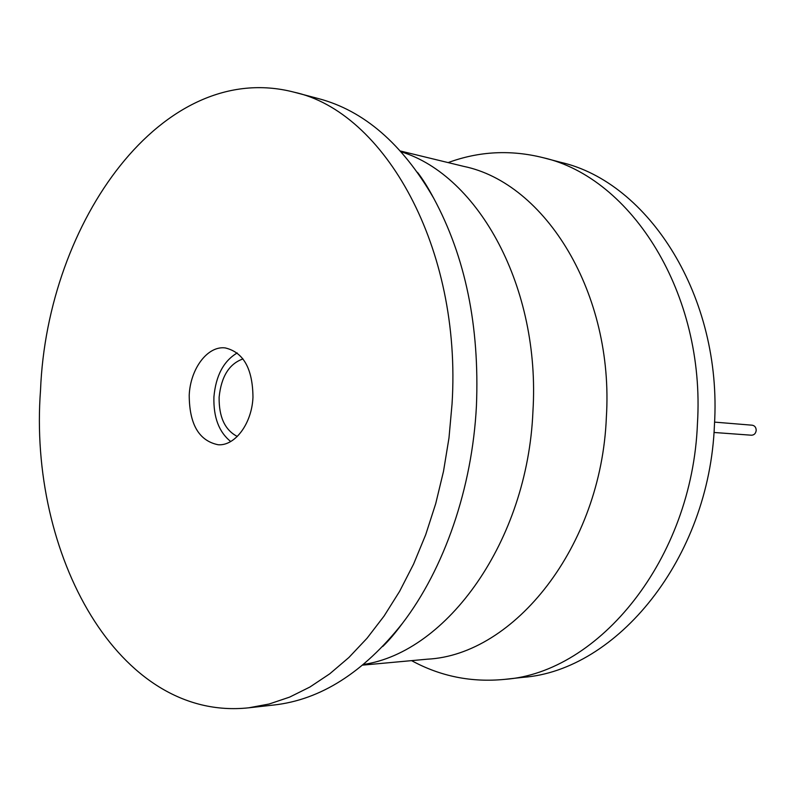 <?xml version="1.0" encoding="UTF-8"?>
<svg xmlns="http://www.w3.org/2000/svg" width="796" height="796" viewBox="0 0 796 796"><rect width="100%" height="100%" fill="white"/><g stroke="black" fill="none" stroke-linecap="round" stroke-linejoin="round"><path stroke-width="1.19" d="M448.138 162.603C478.993 151.23 510.644 149.588 543.111 157.688L560.663 162.304C648.442 182.175 722.489 296.619 714.44 424.965C709.355 558.991 616.383 670.63 522.853 677.356L504.813 679.356C471.521 682.63 440.437 676.381 411.572 660.63M543.111 157.688C631.198 177.578 705.624 293.445 697.445 423.611C692.251 559.548 598.662 672.68 504.813 679.356M248.7 707.813L273.774 705.027C320.549 699.833 363.454 672.59 402.487 623.278C444.078 568.991 472.197 488.545 476.426 406.01C479.67 326.251 465.421 256.989 433.691 198.224C402.279 143.748 363.812 110.515 318.3 98.555L293.903 92.137C162.722 58.277 47.113 221.795 40.526 390.159C28.089 553.379 118.077 721.813 248.7 707.813L269.157 704.012L289.635 697.107L309.893 687.038L329.723 673.834L348.857 657.526L367.055 638.223L384.07 616.064L399.662 591.259L413.602 564.056L425.681 534.753L435.701 503.709L443.511 471.292L448.984 437.939L452.038 404.07C462.058 247.456 384.1 111.569 293.903 92.137M252.969 397.343C252.73 368.747 243.486 352.27 225.238 347.922C207.557 345.603 190.324 368.767 189.219 395.184C189.349 424.298 198.98 440.815 218.134 444.745C234.979 446.138 251.854 423.661 252.969 397.343M237.208 352.946C223.567 361.066 215.806 375.742 213.915 396.985C213.358 417.233 218.95 432.079 230.701 441.521M237.298 436.457C224.9 430.039 218.85 416.945 219.129 397.164C221.248 376.548 229.198 363.802 242.989 358.916M714.569 422.119L752.23 425.203C754.777 425.691 756.101 427.422 756.2 430.387C755.752 433.482 754.17 435.094 751.444 435.213L713.972 432.467M400.468 151.021L463.6 166.354C545.101 182.951 614.263 293.087 606.353 417.412C601.249 547.141 513.918 654.859 427.422 659.178L362.727 665.118M363.533 664.451C446.805 652.133 527.509 541.519 532.922 411.622C540.753 287.326 478.336 175.498 401.174 151.807M382.707 646.511C388.687 640.79 395.284 633.049 402.487 623.278M417.512 172.354C422.596 178.891 427.989 187.508 433.691 198.224"/></g></svg>
